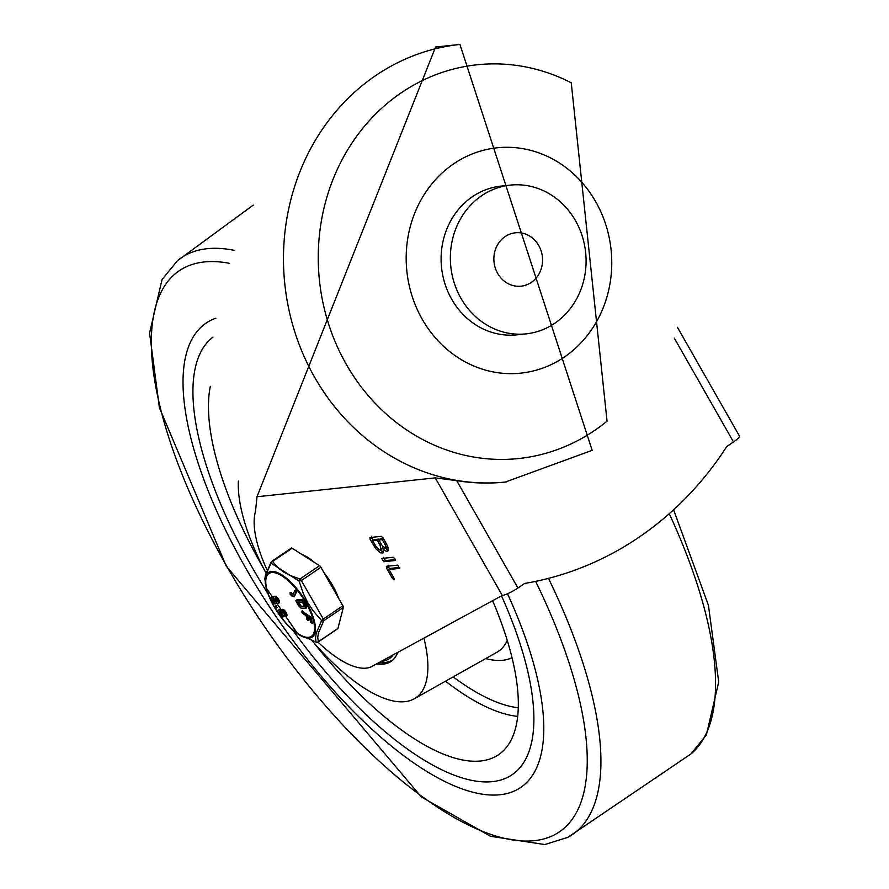 <?xml version="1.0" encoding="UTF-8"?>
<svg xmlns="http://www.w3.org/2000/svg" width="889" height="889" viewBox="0 0 889 889"><rect width="100%" height="100%" fill="white"/><g stroke="black" fill="none" stroke-linecap="round" stroke-linejoin="round"><path stroke-width="1.33" d="M674.273 338.098L733.503 441.955L726.769 446.522A343.165 311.006 -96 0 1 524.666 583.44L517.931 587.996L456.69 480.638A219.972 199.369 84 0 0 505.308 482.06L592.163 450.334L459.935 44.45A219.972 199.369 84 0 0 284.824 284.18A219.972 199.369 84 0 0 506.241 481.96M317.962 642.08A99.235 37.76 -124.1 0 0 370.969 666.972L502.274 595.43A13.202 2.423 -29.7 0 0 517.931 587.996M267.145 570.127A99.235 37.76 -124.1 0 1 255.443 511.575A2210.643 841.127 -124.1 0 0 256.988 496.751L435.232 477.882L456.69 480.638M386.659 544.29L387.904 546.946L388.182 550.724L387.204 551.391L385.359 550.869L383.415 549.269L382.97 553.025L380.359 552.802L375.814 548.746L370.068 539.256L369.935 537.534L381.281 536.334L383.015 537.878L386.659 544.29M393.216 557.259L394.949 558.814L395.083 560.526L383.737 561.726L381.87 558.459L393.216 557.259M397.705 565.126L399.561 568.393L389.015 569.505L394.127 578.472L394.06 579.839L392.338 578.283L386.493 568.038L386.359 566.326L397.705 565.126M459.935 44.45L435.588 47.028L256.988 496.751M733.503 441.955A13.202 2.423 -29.7 0 0 739.426 435.999L677.407 327.274M380.025 544.99L377.303 540.223L378.992 539.078L374.28 539.579L372.591 540.712L376.547 547.313L379.259 549.724L381.081 549.535L380.025 544.99L381.248 544.168M379.359 539.734L378.992 539.078M377.303 540.223L372.591 540.712M380.803 549.869L382.77 548.391L382.803 546.491M382.348 539.69L378.903 540.045L382.526 546.157L385.637 548.024L385.704 545.824L382.348 539.69L383.57 538.856M383.426 538.612L380.581 538.912L378.903 540.045M385.637 548.024L387.637 546.257M383.415 549.269L385.093 548.124L388.36 550.235M383.581 552.147L379.581 549.869M373.058 540.401L371.613 536.389M395.283 559.548L385.415 560.581L383.559 557.325M399.772 567.404L390.704 568.371L389.015 569.505M389.482 569.193L388.037 565.182M594.297 430.676A197.98 179.434 84 0 0 607.054 421.153L571.249 82.81A197.98 179.434 84 0 0 318.718 271.978A197.98 179.434 84 0 0 594.297 430.676M526.088 333.864L516.842 334.842A74.787 67.786 -96 0 1 441.566 267.6A74.787 67.786 -96 0 1 501.107 186.09L510.353 185.112A74.787 67.786 84 0 0 450.812 266.622A74.787 67.786 84 0 0 526.088 333.864A74.787 67.786 84 0 0 554.647 323.34A74.787 67.786 84 0 0 582.173 235.929A74.787 67.786 84 0 0 510.353 185.112M564.148 357.189A113.292 102.668 -96 0 1 406.273 262.988A113.292 102.668 -96 0 1 556.503 161.209A113.292 102.668 -96 0 1 564.148 357.189M505.152 236.574A26.837 24.325 84 0 0 495.273 267.945A26.837 24.325 84 0 0 521.043 286.18A26.837 24.325 84 0 0 542.412 256.932A26.837 24.325 84 0 0 515.398 232.796A26.837 24.325 84 0 0 505.152 236.574M251.998 567.082A265.066 100.857 55.9 0 1 212.938 337.131A265.066 100.857 55.9 0 0 251.998 567.082A265.066 100.857 55.9 0 0 267.922 593.563A265.066 100.857 55.9 0 1 251.998 567.082M501.507 595.852A265.066 100.857 55.9 0 1 512.075 774.741A265.066 100.857 55.9 0 1 292.459 629.768A265.066 100.857 55.9 0 0 512.075 774.741L512.075 774.741A265.066 100.857 55.9 0 0 501.507 595.852M507.508 593.763A280.468 106.713 55.9 0 1 486.683 794.722A280.468 106.713 55.9 0 1 245.531 567.76A280.468 106.713 55.9 0 1 215.816 318.229M263.811 568.86A240.875 91.645 55.9 0 1 262.166 566.004A240.875 91.645 55.9 0 1 210.315 386.359M492.628 600.686A240.875 91.645 55.9 0 1 502.841 751.238A240.875 91.645 55.9 0 1 313.861 642.747M266.044 573.127A147.385 56.074 55.9 0 1 238.374 481.127M423.942 638.113A147.385 56.074 55.9 0 1 414.241 698.776A147.385 56.074 55.9 0 1 312.361 641.002M397.661 652.426A103.391 39.338 55.9 0 1 391.071 661.427A103.391 39.338 55.9 0 1 376.703 663.85M338.731 598.53A39.049 14.857 -124.1 0 0 324.018 572.738M314.428 562.459A39.049 14.857 -124.1 0 0 302.104 554.58M337.464 628.745A2.2 0.833 -124.1 0 0 337.753 628.69A2.2 0.833 -124.1 0 0 337.909 628.445L343.343 607.465A2.2 0.833 -124.1 0 0 342.876 605.787L320.918 567.293A2.2 0.833 -124.1 0 0 319.529 565.715L292.137 548.213A2.2 0.833 -124.1 0 0 291.37 548.057A2.2 0.833 -124.1 0 0 291.214 548.302M337.909 628.445L318.351 641.702A2.2 0.833 55.9 0 1 318.195 641.947A2.2 0.833 55.9 0 1 317.884 641.991M342.876 605.787L323.318 619.044A2.2 0.833 55.9 0 1 323.785 620.711L318.44 632.824L317.74 637.391L318.351 641.702A2.2 2.089 162.3 0 1 316.039 642.047A2.2 1.233 106 0 0 316.351 642.236L316.351 642.236A2.2 1.233 106 0 0 316.817 642.214M319.529 565.715L299.971 578.972A2.2 0.833 55.9 0 1 301.36 580.55L323.318 619.044A2.2 0.622 134.8 0 1 321.607 620.555A2.2 1.622 29.1 0 0 323.785 620.711L343.343 607.465M291.37 548.057L271.812 561.315A2.2 2.2 0 0 0 271.123 562.059L271.123 562.059A2.2 1.622 29.1 0 1 271.656 561.559A2.2 0.833 55.9 0 1 271.812 561.315A2.2 0.833 55.9 0 1 272.579 561.459L278.057 567.738L283.569 572.005L289.958 575.416L299.971 578.972A2.2 1.233 106 0 0 299.104 581.117L301.36 580.55L320.918 567.293M265.222 583.729L265.567 575.383L271.056 563.182L299.104 581.117L303.449 593.885L307.927 602.964L313.039 610.699L321.607 620.555L316.195 633.379L315.528 638.102L316.039 642.047L297.759 633.924L266.255 587.996A39.005 14.846 -124.1 0 0 296.993 633.379A39.005 14.846 -124.1 0 0 309.361 638.069A39.005 14.846 -124.1 0 0 306.761 603.031A39.005 14.846 -124.1 0 0 271.367 571.46A39.005 14.846 -124.1 0 0 266.255 587.996L264.844 578.883L265.455 575.15L271.123 562.059A2.2 1.622 29.1 0 0 271.056 563.182A2.2 1.7 -35.6 0 1 272.579 561.459L292.137 548.213M297.759 633.924L316.351 642.236A2.2 2.2 0 0 0 318.195 641.947L337.753 628.69M271.401 596.897A3.956 1.5 55.9 0 1 271.601 596.663A3.956 1.5 55.9 0 1 271.901 596.563L272.523 596.497A3.889 1.478 55.9 0 1 273.812 596.986M273.912 596.908L274.757 596.33A3.956 1.5 55.9 0 1 278.224 598.764A3.956 1.5 55.9 0 1 279.19 602.886L278.346 603.453A3.956 1.5 55.9 0 1 276.335 602.709L276.123 602.509A29.837 11.357 -124.1 0 0 276.146 602.72A3.923 1.489 55.9 0 1 275.834 603.72A3.923 1.489 55.9 0 1 275.534 603.82L274.912 603.887A3.956 1.5 55.9 0 1 271.523 601.02A3.956 1.5 55.9 0 1 270.767 597.241A3.956 1.5 55.9 0 1 271.056 597.13L271.69 597.064A3.889 1.478 55.9 0 1 273.412 597.919L273.623 598.119A32.86 12.502 -124.1 0 0 273.59 597.897A3.956 1.5 55.9 0 1 273.912 596.908A3.956 1.5 55.9 0 1 277.379 599.33A3.956 1.5 55.9 0 1 278.346 603.453M278.868 609.987A3.956 1.5 55.9 0 1 279.068 609.754A3.956 1.5 55.9 0 1 279.357 609.654L279.991 609.587A3.889 1.478 55.9 0 1 281.28 610.076M281.38 609.987L282.224 609.421A3.956 1.5 55.9 0 1 285.68 611.854A3.956 1.5 55.9 0 1 286.658 615.977L285.814 616.544A3.956 1.5 55.9 0 1 283.802 615.799L283.591 615.599A29.837 11.357 -124.1 0 0 283.613 615.81A3.923 1.489 55.9 0 1 283.302 616.81A3.923 1.489 55.9 0 1 283.002 616.91L282.369 616.977A3.956 1.5 55.9 0 1 278.99 614.11A3.956 1.5 55.9 0 1 278.235 610.321A3.956 1.5 55.9 0 1 278.524 610.221L279.146 610.154A3.889 1.478 55.9 0 1 280.88 611.01L281.08 611.21A32.86 12.502 -124.1 0 0 281.057 610.987A3.956 1.5 55.9 0 1 281.38 609.987A3.956 1.5 55.9 0 1 284.847 612.421A3.956 1.5 55.9 0 1 285.814 616.544M275.734 605.942L277.101 607.454L276.39 607.943M276.268 608.02L275.012 606.42L276.268 608.02L277.101 607.454M302.216 611.232L311.117 617.233L312.317 622.933M308.516 617.655L308.694 620.211M296.015 601.186L296.837 599.808L296.859 600.62L296.837 599.808L302.905 599.919L306.194 605.231L306.538 607.865L305.394 608.521L305.349 605.798L302.071 600.486L296.004 600.375L296.015 601.186L298.426 605.676L301.349 608.443L305.394 608.521M294.615 590.652L295.359 590.952L294.615 590.652L292.859 595.419L290.447 593.341L290.158 594.152L291.559 595.819L294.059 596.841L295.815 592.074L295.359 590.952L296.204 590.385L295.459 590.085L296.648 591.496L294.381 596.63M290.992 593.585L291.292 592.774L293.703 594.852M298.471 602.042L301.304 606.242L304.705 606.298M292.859 595.419L291.859 595.019L292.692 594.441M291.292 592.774L290.158 594.152M300.46 606.809L297.304 602.02L302.516 602.12L304.505 606.876L300.46 606.809L301.304 606.242M304.494 605.787L304.727 606.731M302.66 610.932L301.816 611.499L302.093 612.877L306.194 615.933L306.938 619.544L308.15 620.578L307.383 616.822L309.961 618.733L310.694 622.344L311.883 623.233L310.272 617.811L301.415 611.399L302.26 610.821M312.661 623.011L311.883 623.233L312.728 622.667M308.905 620.211L308.072 620.455M308.994 620.011L308.15 620.578M275.979 597.864L277.957 601.353M283.447 610.954L285.425 614.443M279.968 611.799A2.045 0.778 -124.1 0 0 280.846 613.754A2.045 0.778 -124.1 0 0 282.28 614.777L282.391 614.766M282.602 611.521L284.58 615.01L282.446 611.576M282.069 615.277L281.446 615.344A2.045 0.778 55.9 0 1 279.691 613.866A2.045 0.778 55.9 0 1 279.302 611.91A2.045 0.778 55.9 0 1 279.457 611.854L280.079 611.788A2.045 0.778 55.9 0 1 281.835 613.266A2.045 0.778 55.9 0 1 282.224 615.221A2.045 0.778 55.9 0 1 282.069 615.277L282.335 615.099M272.501 598.708A2.045 0.778 -124.1 0 0 273.379 600.664A2.045 0.778 -124.1 0 0 274.823 601.686L274.934 601.675M275.134 598.43L277.112 601.931L274.979 598.486M271.99 598.764L272.612 598.697A2.045 0.778 55.9 0 1 274.368 600.175A2.045 0.778 55.9 0 1 274.757 602.142A2.045 0.778 55.9 0 1 274.612 602.186L273.979 602.253A2.045 0.778 55.9 0 1 272.223 600.786A2.045 0.778 55.9 0 1 271.834 598.819A2.045 0.778 55.9 0 1 271.99 598.764M435.232 477.882L502.274 595.43M385.07 544.457L386.293 543.635M373.724 545.657L374.936 544.835M370.068 539.256L371.758 538.112M383.737 561.726L385.415 560.581M392.338 578.283L393.549 577.461M386.493 568.038L388.171 566.904M669.261 513.709A348.432 132.572 55.9 0 1 690.953 753.939L567.849 837.338A348.432 132.572 -124.1 0 0 548.469 578.372M234.018 250.298A348.432 132.572 -124.1 0 0 177.322 260.799L253.243 205.126M535.623 581.373A338.92 128.949 55.9 0 1 522.732 840.983A338.92 128.949 55.9 0 1 226.839 566.382A338.92 128.949 55.9 0 1 229.562 263.344M517.709 716.367A230.707 87.778 55.9 0 1 445.5 681.196M518.298 707.777A224.172 85.3 55.9 0 1 453.179 676.885M507.263 640.413A155.242 59.074 55.9 0 1 496.818 652.326L414.241 698.776M512.042 657.693A168.41 64.075 55.9 0 1 485.716 658.571M393.038 654.949A100.09 38.083 55.9 0 1 381.325 661.327M271.678 572.56A37.905 14.424 55.9 0 1 313.172 619.644A37.905 14.424 55.9 0 1 285.569 622.567A37.905 14.424 55.9 0 1 271.678 572.56M295.459 590.085L294.781 590.54M296.648 591.496L295.815 592.074M302.905 599.919L302.071 600.486M303.771 600.742L302.938 601.308M306.194 605.231L305.349 605.798M300.126 605.12L299.282 605.698M311.85 618.366L311.006 618.933M311.117 617.233L310.272 617.811M276.179 605.82L275.334 606.387M281.446 615.344L282.28 614.777M278.524 610.221L279.357 609.654M279.146 610.154L279.991 609.587M273.979 602.253L274.823 601.686M271.056 597.13L271.901 596.563M271.69 597.064L272.523 596.497M673.606 509.808L708.433 605.309L718.701 681.919L706.399 734.903L690.997 753.905M567.849 837.338L544.801 844.55L490.484 836.282L421.353 796.944L226.228 566.115L159.375 407.573L149.574 333.053L162.042 279.557L177.289 260.833M378.67 662.783L384.815 662.838L392.249 660.549M295.526 589.996L294.681 590.563M290.614 592.385L289.77 592.952M296.737 599.842L295.893 600.408M283.302 616.81L284.147 616.244M278.235 610.321L279.068 609.754M275.834 603.72L276.679 603.153M270.767 597.241L271.601 596.663"/></g></svg>
